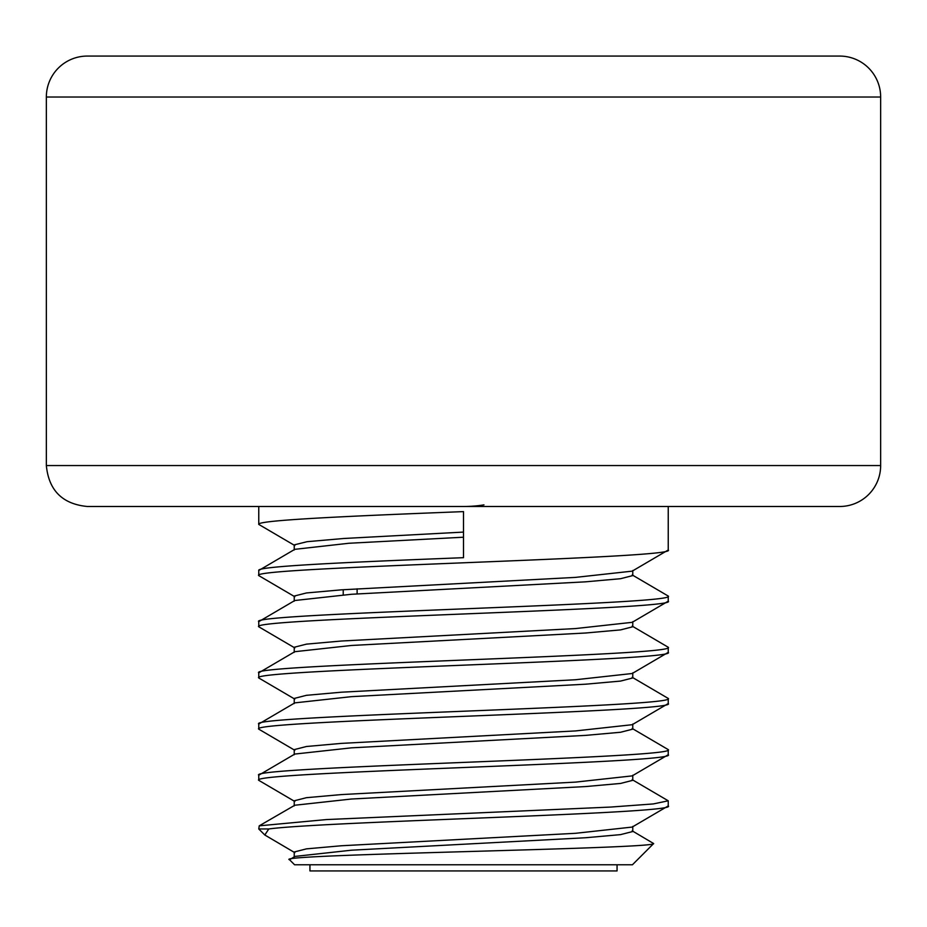 <?xml version="1.0" encoding="UTF-8"?>
<svg xmlns="http://www.w3.org/2000/svg" width="927" height="927" viewBox="0 0 927 927"><rect width="100%" height="100%" fill="white"/><g stroke="black" fill="none" stroke-linecap="round" stroke-linejoin="round"><path stroke-width="1.39" d="M880.65 107.254L880.65 465.551A40.95 40.95 0 0 1 839.7 506.49L87.3 506.49C62.422 504.068 48.772 490.418 46.35 465.551L46.35 107.254M46.35 97.022A40.95 40.95 0 0 1 87.3 56.072L839.7 56.072A40.95 40.95 0 0 1 880.65 97.022L880.65 465.551L46.35 465.551L46.35 97.022L880.65 97.022M483.975 504.879A130.522 130.522 0 0 1 463.5 506.49M343.222 589.711L343.222 594.833M258.76 506.49L258.76 524.404C255.945 520.14 354.102 515.875 463.5 511.611L463.5 557.683C354.102 561.947 255.945 566.212 258.76 570.476L258.76 575.597C246.095 567.057 680.905 558.529 668.24 550.001L668.24 506.49M463.5 537.208L348.865 543.268L294.809 549.329L258.76 570.476M294.23 601.183L294.23 596.061L306.455 592.956L341.356 589.839L575.528 577.382L632.191 571.148L668.24 550.001M632.191 677.289L668.24 698.437C680.905 706.965 246.095 715.493 258.76 724.022L258.76 729.143C246.095 720.615 680.905 712.087 668.24 703.558L632.191 724.705L575.528 730.928L341.368 743.384L306.455 746.502L294.23 749.619L294.23 754.74M632.77 672.84L632.77 677.961L620.545 681.078L585.632 684.196L351.472 696.652L294.809 702.875L258.76 724.022M632.191 626.107L668.24 647.255C680.905 655.783 246.095 664.311 258.76 672.84L294.809 651.693L351.46 645.47L585.644 633.002L620.557 629.896L632.77 626.779L632.77 621.658M632.202 574.925L668.24 596.061C680.905 604.601 246.095 613.129 258.76 621.658L294.809 600.511L351.472 594.277L585.667 581.82L620.569 578.703L632.77 575.586L632.77 570.476M668.24 698.437L668.24 703.558M294.809 801.484L258.76 780.325C246.095 771.797 680.905 763.269 668.24 754.74L632.191 775.887L575.528 782.11L341.368 794.578L306.455 797.683L294.23 800.801L294.23 805.922M294.809 750.291L258.76 729.143M294.23 857.104L294.23 851.983L306.455 848.865L341.368 845.76L575.516 833.303L632.191 827.069L668.24 805.922C681.102 813.593 326.107 821.276 268.784 828.958L264.821 835.007L294.809 852.666M632.191 728.471L668.24 749.619C680.905 758.147 246.095 766.675 258.76 775.215L258.76 780.325M632.77 724.033L632.77 729.143L620.545 732.26L585.644 735.378L351.484 747.834L294.809 754.057L258.76 775.215M668.24 749.619L668.24 754.74M268.784 828.958L258.76 828.958L259.247 825.83L326.408 819.572L610.742 807.058L653.315 803.929L668.24 800.801L668.24 805.922M632.191 830.835L653.639 843.558C656.803 848.9 270.024 854.312 289.595 859.781L294.809 856.432L351.484 850.198L585.644 837.741L620.545 834.624L632.77 831.519L632.77 826.397M259.247 825.83L294.809 805.239L351.507 799.016L585.644 786.559L620.545 783.442L632.77 780.325L632.77 775.215M632.191 779.653L668.24 800.801M653.639 843.558L632.411 864.787L294.589 864.787L289.595 859.781M294.23 703.558L294.23 698.437L306.431 695.32L341.333 692.202L575.528 679.746L632.191 673.512L668.24 652.365C680.905 660.905 246.095 669.433 258.76 677.961L294.798 699.109M294.23 652.365L294.23 647.255L306.443 644.138L341.345 641.02L575.528 628.564L632.191 622.33L668.24 601.183C680.905 609.711 246.095 618.251 258.76 626.779L294.809 647.927M294.23 550.001L294.23 544.879L307.127 541.681L343.824 538.483L463.5 532.086M294.809 596.745L258.76 575.597M294.809 545.551L258.76 524.404M668.24 647.255L668.24 652.365M258.76 672.84L258.76 677.961M258.76 621.658L258.76 626.779M668.24 596.061L668.24 601.183M617.058 864.787L617.058 870.928L309.942 870.928L309.942 864.787M357.115 588.807L357.115 593.929M258.76 828.958L264.821 835.007"/></g></svg>
